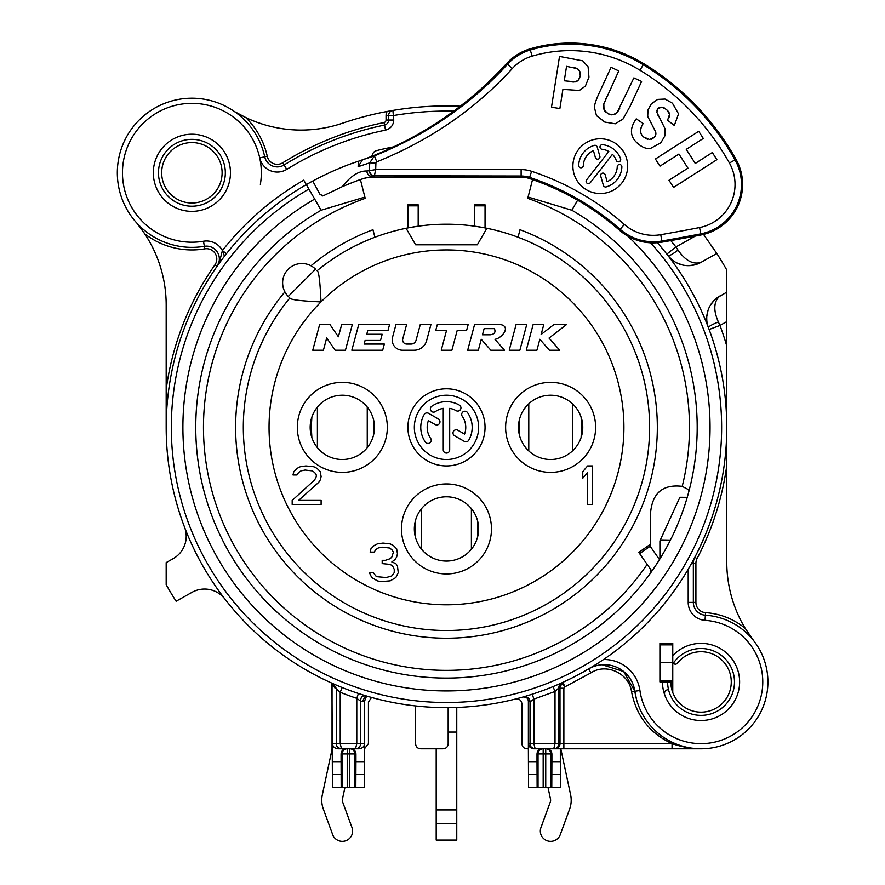<?xml version="1.0" encoding="UTF-8"?>
<svg xmlns="http://www.w3.org/2000/svg" width="885" height="885" viewBox="0 0 885 885"><rect width="100%" height="100%" fill="white"/><g stroke="black" fill="none" stroke-linecap="round" stroke-linejoin="round"><path stroke-width="1.33" d="M317.118 270.733A203.152 203.152 0 0 1 406.082 228.275L415.618 244.791L477.336 244.791L486.872 228.275A203.152 203.152 0 0 1 446.471 630.518A203.152 203.152 0 0 1 289.837 298.002A203.152 203.152 0 0 0 446.471 630.518A203.152 203.152 0 0 0 486.872 228.275A203.152 203.152 0 0 0 317.118 270.733L317.693 271.308C319.087 273.553 320.193 283.753 321.012 301.907A177.431 177.431 0 0 0 446.471 604.798A177.431 177.431 0 0 0 610.407 359.465A177.431 177.431 0 0 0 321.012 301.907C303.146 301.11 292.946 300.004 290.424 298.588L288.278 296.442L290.424 298.588M485.046 227.91L483.686 227.655L485.046 227.91M485.046 227.655L485.046 204.833L474.758 204.833L474.758 226.195L483.686 227.655M409.268 227.655L418.185 226.195L418.185 204.833L407.908 204.833L407.908 205.829L418.185 205.829M407.908 227.655L407.908 205.829M286.01 293.709L284.904 291.884A210.862 210.862 0 0 0 330.227 603.293A210.862 210.862 0 0 0 634.468 522.869A210.862 210.862 0 0 0 519.993 229.735L518.046 237.246A203.152 203.152 0 0 1 446.471 630.518A203.152 203.152 0 0 0 518.046 237.246M332.041 683.419L332.041 748.798A5.144 5.144 0 0 1 331.93 749.872L322.328 794.863A25.72 25.72 0 0 0 323.324 809.067L332.672 834.621A10.288 10.288 0 0 0 345.858 840.75A10.288 10.288 0 0 0 351.987 827.552L342.639 801.998A5.144 5.144 0 0 1 342.44 799.155L344.962 787.373M332.428 685.466L340.216 692.28L340.216 743.654L341.477 748.798L337.86 748.798L346.101 748.798C343.026 749.108 341.344 750.823 341.057 753.943L341.179 787.373L332.428 787.373L331.952 683.198M332.771 683.563L336.355 688.497L336.355 743.654C336.223 746.398 337.926 748.113 341.477 748.798L359.144 748.798L355.527 748.798L356.788 743.654L356.788 698.342L360.649 701.163C360.649 696.572 362.85 694.935 367.242 696.23L367.773 696.384M546.853 748.798C549.928 749.108 551.609 750.823 551.897 753.943L551.897 761.664L560.327 761.664L560.526 787.373L560.526 748.798L553.756 748.798L555.017 743.654L555.017 691.473L533.876 699.117L530.026 701.827L528.378 700.588L526.719 697.424L523.19 696.96M672.058 748.798L672.058 743.654C681.505 746.874 691.174 748.588 701.053 748.798L563.867 748.798L563.867 688.231L564.951 686.826L590.937 672.854C605.838 662.821 629.08 672.965 631.536 691.705C636.437 716.142 649.944 733.466 672.058 743.654L558.877 743.654C558.524 746.94 556.82 748.655 553.756 748.798L535.148 748.798C531.597 748.113 529.883 746.398 530.026 743.654L530.026 701.827A5.144 5.144 -95.4 0 0 523.466 696.882L532.294 694.194L533.876 699.117L533.876 743.654L535.148 748.798L533.799 748.798C530.292 748.19 528.555 746.475 528.566 743.654L528.522 787.373L528.378 748.798L527.095 748.798C523.898 748.566 522.183 746.851 521.951 743.654L521.951 703.995C521.431 700.278 519.296 698.619 515.535 699.017M563.867 748.798L554.862 748.798A5.144 5.144 -90 0 0 560.006 743.654L559.984 686.86L555.017 691.473L553.025 686.616M364.388 743.654L360.649 743.654C360.295 746.94 358.591 748.655 355.527 748.798L359.144 748.798C362.651 748.19 364.399 746.475 364.388 743.654L364.388 761.664L355.947 761.664L355.947 753.943L354.907 753.943A5.144 5.122 -90 0 0 349.785 748.798L349.785 753.943L347.219 753.943L347.219 748.798A5.144 5.122 -90 0 0 342.097 753.943L341.057 753.943M355.947 761.664L355.825 787.373L341.179 787.373M350.902 748.798C353.978 749.108 355.659 750.823 355.947 753.943M688.198 569.265A280.291 280.291 0 0 1 603.515 659.535A35.997 35.997 0 0 1 639.932 690.521A61.718 61.718 0 0 0 705.456 743.5A61.718 61.718 0 0 0 762.77 681.727A61.718 61.718 0 0 0 705.035 620.352A17.999 17.999 0 0 1 688.198 602.397L688.198 569.265M672.766 692.225L672.766 681.948L659.911 681.948L659.911 643.373L672.766 643.373L672.766 655.719A38.575 38.575 0 0 1 733.964 661.825A38.575 38.575 0 0 1 711.507 719.074A38.575 38.575 0 0 1 662.478 681.948L659.911 681.948L659.911 643.373L672.766 643.373L672.766 644.877L659.911 644.877M344.376 166.325A280.291 280.291 0 0 0 343.601 166.634A280.291 280.291 0 0 0 328.932 172.907M314.994 179.821L312.737 181.038A280.291 280.291 0 0 0 306.332 184.622L308.898 189.08L306.332 184.622A280.291 280.291 0 0 0 213.385 583.027A280.291 280.291 0 0 0 616.989 649.822A280.291 280.291 0 0 0 657.356 242.722A280.291 280.291 0 0 1 616.989 649.822A280.291 280.291 0 0 1 213.385 583.027A280.291 280.291 0 0 1 306.332 184.622L303.754 180.175A285.435 285.435 0 0 0 222.4 250.543L220.022 259.836L217.024 266.374A12.855 12.855 0 0 0 204.358 246.318A74.572 74.572 0 0 1 118.579 186.425A74.572 74.572 0 0 1 177.089 99.695A74.572 74.572 0 0 1 264.737 156.811A74.572 74.572 0 0 0 177.089 99.695A74.572 74.572 0 0 0 118.579 186.425A74.572 74.572 0 0 0 204.358 246.318L204.789 248.851A10.288 10.288 0 0 1 214.922 264.903A282.868 282.868 0 0 0 166.181 389.312L166.181 304.938A128.579 128.579 0 0 0 144.731 233.839L137.916 224.502M312.848 180.971L312.737 181.038C329.618 172.144 344.818 165.55 358.348 161.291L358.348 161.291A280.291 280.291 0 0 1 361.312 160.318L359.299 160.97M371.556 156.368A5.144 5.144 0 0 0 372.618 154.355A5.144 5.144 0 0 1 376.324 150.682A285.435 285.435 0 0 1 392.531 147.076L393.228 147.076M230.465 172.785A38.575 38.575 0 0 0 191.901 134.21A38.575 38.575 0 0 0 153.326 172.785A38.575 38.575 0 0 0 191.901 211.36A38.575 38.575 0 0 0 230.465 172.785M222.113 172.785A30.212 30.212 0 0 1 191.901 203.008A30.212 30.212 0 0 1 161.678 172.785A30.212 30.212 0 0 1 191.901 142.573A30.212 30.212 0 0 1 222.113 172.785M667.622 681.948A33.431 33.431 0 0 0 711.75 713.62A33.431 33.431 0 0 0 727.647 661.681A33.431 33.431 0 0 0 673.352 663.23L672.766 661.604L673.352 663.23A2.566 2.566 0 0 0 677.357 663.197A30.212 30.212 0 0 1 725.977 664.856A30.212 30.212 0 0 1 710.002 710.799A30.212 30.212 0 0 1 670.841 681.948M716.85 298.002L726.773 292.138L726.773 561.986A128.579 128.579 0 0 0 745.236 628.394L753.832 640.906M140.416 227.722L142.762 230.952M143.967 232.7L144.886 234.06M148.945 240.631L149.366 241.362M166.181 427.366L166.181 389.312M695.3 236.074L675.908 246.959L666.814 254.117A280.291 280.291 0 0 0 657.356 242.722A280.291 280.291 0 0 1 666.814 254.117L668.053 255.71A11.571 1.681 142.2 0 0 678.032 250.101C685.433 260.71 693.077 264.803 700.975 262.38L695.698 264.615M235.487 112.063L245.72 117.528A128.579 128.579 0 0 0 342.628 123.17A321.432 321.432 0 0 1 387.199 111.444L392.907 110.426L393.759 120.039C393.405 125.327 390.661 128.69 385.528 130.117A303.433 303.433 0 0 0 286.773 169.356A17.999 17.999 0 0 1 259.714 157.906A69.428 69.428 0 0 0 178.106 104.74A69.428 69.428 0 0 0 123.635 185.485A69.428 69.428 0 0 0 203.495 241.24A17.999 17.999 0 0 1 222.4 250.555L226.438 253.73L224.702 255.964M221.283 260.478L219.093 263.476M218.429 264.394L217.754 265.345M334.928 684.503L336.853 685.333M339.353 686.384L341.787 687.368M358.679 693.552L361.124 694.349M363.602 695.123L365.538 695.721M368.492 696.595L365.24 696.395L362.297 701.639L364.576 701.108L364.576 748.644L368.437 743.654L368.437 702.159L371.512 697.446M552.594 686.793L546.377 689.249M528.566 743.654L558.877 743.654L558.877 687.556A5.266 5.266 -113.2 0 1 561.975 682.755L555.802 685.455M563.026 682.28L571.71 678.131M580.283 673.651L592.784 666.438M596.656 664.038L598.736 662.699M600.716 661.405L603.515 659.535M689.481 567.053L690.61 565.072M590.937 672.854L588.636 668.927A30.853 30.853 0 0 1 634.844 691.24A66.862 66.862 0 0 0 705.832 748.633A66.862 66.862 0 0 0 767.914 681.716A66.862 66.862 0 0 0 705.367 615.219A12.855 12.855 0 0 1 693.342 602.397L693.342 563.314L691.594 563.314L694.802 557.351A280.291 280.291 0 0 0 709.128 329.485L708.409 327.594A280.291 280.291 0 0 0 668.053 255.71L671.969 259.759M694.935 264.825L688.619 265.677M682.446 264.98L676.815 262.922M703.553 234.414L716.828 253.486L700.975 262.38A25.72 25.72 0 0 1 668.053 255.71M670.764 240.609A291.862 291.862 0 0 1 675.908 246.959L678.032 250.101M572.462 403.781L572.462 450.941M528.776 450.941L528.776 403.781M471.395 508.632L471.395 549.242M421.559 549.242L421.559 508.632M317.405 447.666L317.405 407.067M367.253 407.067L367.253 447.666M311.575 422.045L311.863 417.123A135.007 135.007 0 0 0 311.863 437.61L311.531 431.482M581.323 420.994L581.091 417.123A135.007 135.007 0 0 1 581.091 437.61L581.434 430.652M415.364 520.856L415.364 537.018M446.471 496.795A32.148 32.148 0 0 1 478.619 528.942A32.148 32.148 0 0 1 446.471 561.079A32.148 32.148 0 0 1 414.335 528.942A32.148 32.148 0 0 1 446.471 496.795A32.148 32.148 0 0 0 414.335 528.942A32.148 32.148 0 0 0 446.471 561.079A32.148 32.148 0 0 0 478.619 528.942A32.148 32.148 0 0 0 446.471 496.795M374.908 237.246L372.95 229.735A210.862 210.862 0 0 0 310.989 265.788L312.859 266.927M287.171 295.247L288.278 296.442A19.282 19.282 0 0 1 288.278 269.173A19.282 19.282 0 0 1 315.558 269.173L314.385 268.089M360.405 179.6L365.195 198.362A243.01 243.01 0 0 0 253.962 575.659A243.01 243.01 0 0 0 647.156 564.398M650.663 546.974L650.663 511.84C652.765 492.591 663.274 484.095 682.213 486.352L688.198 489.471L689.039 490.81M682.213 486.352A243.01 243.01 0 0 0 527.759 198.362L532.538 179.6M662.035 242.136A51.43 51.43 0 0 1 619.378 230.133A262.292 262.292 0 0 0 573.281 197.764L565.449 193.616A262.292 262.292 0 0 0 529.241 178.471L529.595 177.398A263.42 263.42 0 0 1 620.119 229.281A50.301 50.301 0 0 0 661.836 241.019L662.035 242.136A1847.692 1847.692 0 0 0 701.008 234.979A51.43 51.43 0 0 0 736.021 159.333A262.292 262.292 0 0 0 643.882 63.764A141.434 141.434 0 0 0 529.971 48.907A51.43 51.43 0 0 0 506.607 63.554C476.595 96.365 441.726 122.783 402.022 142.806C387.519 149.985 373.946 155.793 361.29 160.229L374.41 155.882L369.753 162.818L369.377 170.705A5.144 4.923 83.3 0 0 374.3 176.026L363.713 178.471A25.72 25.72 0 0 1 363.846 178.427M364.742 178.15A25.72 25.72 0 0 1 371.822 177.155L371.822 176.314A5.144 4.901 -96.3 0 1 366.921 170.993C358.845 170.761 350.659 175.971 342.384 186.613C365.251 177.254 361.334 179.544 363.713 178.471A262.292 262.292 0 0 0 363.458 178.56M415.618 244.791L477.336 244.791M581.091 417.123A32.148 32.148 0 0 1 550.625 459.514A32.148 32.148 0 0 1 518.477 427.366A32.148 32.148 0 0 1 550.625 395.219A32.148 32.148 0 0 1 582.761 427.366A32.148 32.148 0 0 0 550.625 395.219A32.148 32.148 0 0 0 518.477 427.366A32.148 32.148 0 0 0 550.625 459.514A32.148 32.148 0 0 0 582.761 427.366M374.477 427.366A32.148 32.148 0 0 1 342.329 459.514A32.148 32.148 0 0 1 310.181 427.366A32.148 32.148 0 0 1 342.329 395.219A32.148 32.148 0 0 1 374.477 427.366A32.148 32.148 0 0 0 342.329 395.219A32.148 32.148 0 0 0 310.181 427.366A32.148 32.148 0 0 0 342.329 459.514A32.148 32.148 0 0 0 374.477 427.366M415.596 705.953L415.596 743.654C415.839 746.851 417.554 748.566 420.74 748.798L443.02 748.798C446.206 748.566 447.921 746.851 448.164 743.654L448.164 707.657M456.76 707.469L456.76 840.086L436.194 840.086L436.194 748.798M547.992 787.373L550.503 799.155A5.144 5.144 0 0 1 550.304 801.998L540.956 827.552A10.288 10.288 0 0 0 547.085 840.75A10.288 10.288 0 0 0 560.282 834.621L569.63 809.067A25.72 25.72 0 0 0 570.626 794.863L561.024 749.872A5.144 5.144 0 0 1 560.902 748.798M650.929 572.484L650.752 569.531M659.911 558.922L659.911 541.531A77.15 14.724 180 0 1 660.199 540.248L679.901 497.281L687.247 497.304M659.911 662.655L672.766 662.655L672.766 655.719M672.766 662.655L672.766 681.948M668.529 689.658C665.365 689.902 664.082 691.616 664.69 694.802M659.491 559.597L649.302 545.038L638.771 552.406L639.634 553.645L650.165 546.266M651.88 571.135L639.634 553.645M726.773 292.138L726.773 270.025A321.432 321.432 0 0 0 716.828 253.486M602.143 664.746L623.715 671.549L634.844 691.24L636.536 699.493M688.641 747.637L689.614 747.814M693.397 748.367L697.225 748.688M745.236 628.394A69.428 69.428 0 0 0 705.533 612.652A10.288 10.288 0 0 1 695.909 602.397L695.909 563.314L693.342 563.314A12.855 12.855 0 0 1 694.802 557.351A280.291 280.291 0 0 0 709.128 329.485L719.97 325.448L726.773 321.631M528.378 748.798L528.378 700.588M551.897 753.943L550.857 753.943A5.144 5.122 -90 0 0 545.735 748.798L545.735 753.943L543.169 753.943L543.169 748.798A5.144 5.122 -90 0 0 538.036 753.943L537.007 753.943L537.007 761.664L528.566 761.664M537.007 753.943C537.295 750.823 538.976 749.108 542.051 748.798M551.897 761.664L551.775 787.373L528.522 787.373M560.327 761.664L560.327 748.798M560.371 787.373L551.775 787.373M537.007 761.664L537.129 787.373M536.775 774.519L528.644 774.519M560.26 774.519L552.129 774.519M564.962 686.86L562.893 682.335L559.984 686.86C560.902 683.773 562.55 683.762 564.951 686.826M563.867 688.231L560.006 688.231M718.388 321.996A11.571 1.681 -20.9 0 0 708.409 327.594A25.72 25.72 0 0 1 719.859 296.021C713.675 301.497 713.188 310.159 718.388 321.996L719.97 325.448A291.862 291.862 0 0 1 726.773 346.002M707.358 324.087L706.993 322.14M706.816 316.365L707.989 310.48M710.611 304.86L714.649 299.882M184.545 527.139A25.72 25.72 0 0 1 173.095 558.712L166.181 562.594L166.181 584.708A321.432 321.432 0 0 0 176.126 601.247L191.979 592.342A25.72 25.72 0 0 1 224.901 599.023M650.552 242.811A275.147 275.147 0 0 1 616.181 643.948A275.147 275.147 0 0 1 218.473 581.39A275.147 275.147 0 0 1 308.898 189.08L321.111 210.232A250.72 250.72 0 0 0 254.415 588.525A250.72 250.72 0 0 0 638.539 588.525A250.72 250.72 0 0 0 571.832 210.232L577.617 200.209M387.199 111.444A7.711 7.711 0 0 0 386.048 115.493L386.048 120.039A2.566 2.566 0 0 1 383.99 122.55L384.51 125.073A308.577 308.577 0 0 0 284.063 164.986A12.855 12.855 0 0 1 264.737 156.811L259.714 157.906A69.428 69.428 0 0 1 260.356 184.39M386.048 115.493L388.615 115.493A5.144 5.144 0 0 1 392.907 110.426A321.432 321.432 0 0 1 460.244 106.222A321.432 321.432 0 0 0 392.907 110.426A5.144 5.144 0 0 0 388.615 115.493L388.615 120.039L393.759 120.039M385.539 130.106L384.51 125.073A5.144 5.144 0 0 0 388.615 120.039L386.048 120.039M262.325 124.077L257.568 122.473M253.276 120.836L252.468 120.504M245.466 117.395L244.105 116.743M242.501 115.935L239.016 114.076M376.324 150.682A5.144 5.144 0 0 0 372.618 154.355M343.601 166.634L341.223 167.586M352.584 182.454L349.287 183.748M360.295 198.472L364.885 197.101L364.354 194.766M364.885 197.101L321.111 210.232A250.72 250.72 0 0 0 254.415 588.525A250.72 250.72 0 0 0 638.539 588.525A250.72 250.72 0 0 0 571.832 210.232L528.079 197.045L528.599 194.766M543.6 183.715L542.262 183.184M541.266 182.797L540.613 182.553M352.319 182.553L350.482 183.272M349.332 183.726L348.723 183.969M347.916 184.301L347.849 184.323A262.292 262.292 0 0 0 346.212 184.998A262.292 262.292 0 0 1 347.849 184.323M342.384 186.613L323.567 195.651L320.105 194.611L312.737 181.038L320.105 194.611M528.079 197.067L532.881 198.494M537.239 199.811L541.2 200.995M544.784 202.079L548.036 203.063M550.99 203.948L553.213 204.623M346.599 202.588L348.734 201.946M352.252 200.895L356.102 199.733M529.241 178.471A25.72 25.72 0 0 0 521.121 177.155L521.121 176.026A26.849 26.849 0 0 1 529.595 177.398L531.62 171.303A269.848 269.848 0 0 1 624.356 224.447L619.378 230.133M371.822 177.155L521.121 177.155M624.356 224.447A43.874 43.874 0 0 0 660.752 234.691A1840.136 1840.136 0 0 0 699.559 227.556A43.874 43.874 0 0 0 729.428 163.028A254.736 254.736 0 0 0 639.955 70.214A133.878 133.878 0 0 0 532.128 56.153A43.874 43.874 0 0 0 512.249 68.587C475.444 109.065 430.287 140.162 376.778 161.855L375.915 163.039L369.753 162.818L358.137 166.701L358.348 161.291M369.377 170.705L366.921 170.993M322.074 195.939A2.566 2.566 0 0 0 322.793 195.917M375.915 163.039L375.683 169.599L369.476 170.661A5.144 4.735 46 0 0 374.399 175.772L375.683 169.599L521.121 169.599A33.265 33.265 0 0 1 531.62 171.303M551.488 107.218L559.873 108.545L562.904 89.385L579.387 90.458L585.416 86.055L588.956 77.128L588.094 66.829L582.784 60.855L559.519 56.419L551.488 107.218M611.059 67.337L599.543 92.239C596.302 99.22 594.576 104.253 594.388 107.317L596.468 115.614L604.831 122.086L615.285 123.789L622.952 119.099L630.253 105.979L641.592 81.464L633.892 77.891L617.099 112.528L613.239 114.773L608.338 113.922L604.024 109.884L603.802 103.987L618.77 70.9L611.059 67.337M636.26 118.833C629.401 128.48 629.888 136.688 637.698 143.47C642.101 147.308 646.327 148.979 650.386 148.503L660.896 142.728L664.923 135.781L665.111 128.911L656.913 112.417L657.953 108.645L661.703 107.162L666.648 109.552L669.536 114.276L667.589 120.238L674.326 125.482L678.541 113.877L672.445 103.213L665.044 99.065L657.71 99.408L651.305 103.888L647.986 109.961L647.709 116.422L655.409 131.345L655.84 134.431L654.469 137.186L649.535 139.487L643.638 137.02C639.711 133.613 639.556 129.121 643.174 123.546L636.26 118.833M655.409 159.012L659.978 166.159L678.928 154.045L687.944 168.139L669.005 180.263L673.573 187.41L716.894 159.687L712.325 152.541L695.267 163.448L686.251 149.355L703.298 138.447L698.73 131.29L655.409 159.012M627.664 166.148A27.391 27.391 0 0 0 600.284 138.768A27.391 27.391 0 0 0 572.894 166.148A27.391 27.391 0 0 0 600.284 193.538A27.391 27.391 0 0 0 627.664 166.148M566.544 66.342L577.44 68.676L579.819 71.442L580.272 75.9L578.502 79.96L575.383 81.885L564.265 80.789L566.544 66.342M586.589 179.92L608.814 151.479A16.97 16.97 0 0 0 602.054 149.277A2.312 2.312 0 0 1 599.997 146.733A2.312 2.312 0 0 1 602.541 144.675A21.605 21.605 0 0 1 620.584 158.769A2.312 2.312 0 0 1 619.201 161.734A2.312 2.312 0 0 1 616.225 160.351A16.97 16.97 0 0 0 612.453 154.333L590.229 182.775A2.312 2.312 0 0 1 586.987 183.173A2.312 2.312 0 0 1 586.589 179.92M594.322 145.383A21.605 21.605 0 0 0 578.69 165.395A2.312 2.312 0 0 0 580.925 167.796A2.312 2.312 0 0 0 583.315 165.561A16.97 16.97 0 0 1 593.426 150.627L595.395 157.519A2.312 2.312 0 0 0 598.26 159.112A2.312 2.312 0 0 0 599.853 156.247L597.187 146.976A2.312 2.312 0 0 0 594.322 145.383M607.143 181.679A16.97 16.97 0 0 0 617.243 166.745A2.312 2.312 0 0 1 619.633 164.51A2.312 2.312 0 0 1 621.867 166.911A21.605 21.605 0 0 1 606.236 186.912A2.312 2.312 0 0 1 603.371 185.33L600.716 176.06A2.312 2.312 0 0 1 602.298 173.195A2.312 2.312 0 0 1 605.163 174.787L607.143 181.679M358.137 166.701L362.396 159.953L361.312 160.318A280.291 280.291 0 0 0 359.233 160.993L362.396 159.953M361.323 160.218L360.649 160.473M506.607 63.554L507.514 64.24C471.351 104.021 426.99 134.564 374.41 155.882L376.778 161.855M521.121 169.599L521.121 176.026L374.399 175.772M574.011 82.017L571.909 81.918M577.518 80.889L576.478 81.52M579.863 77.548L579.266 78.887M580.228 72.703L580.394 74.163M578.359 69.329L579.144 70.225M573.978 67.592L576.168 68.167M603.802 103.987L604.389 102.306M605.406 99.872L607.077 96.177M603.504 108.191L603.404 106.266M606.313 112.727L604.931 111.388M611.834 114.862L610.219 114.607M615.905 113.623L614.644 114.353M619.799 108.125L618.217 110.957M641.747 134.852L640.795 132.65M640.596 130.217L641.26 127.252M647.709 139.288L645.773 138.514M653.03 138.447L651.426 139.199M655.597 135.328L655.165 136.235M655.774 132.473L655.907 133.491M653.307 127.506L653.738 128.237M654.668 129.874L655.409 131.345M669.503 115.846L668.905 117.805M668.219 111.222L669.126 112.782M663.142 107.439L664.779 108.18M658.982 107.771L660.177 107.284M656.891 110.968L657.234 109.762M658.562 116.411L657.389 114.01M336.234 748.544L337.86 748.798C334.353 748.19 332.605 746.475 332.616 743.654L332.572 787.373M358.414 693.464L356.788 698.342A285.435 285.435 0 0 1 340.216 692.28L342.13 687.512M364.576 748.644L364.576 787.373L355.825 787.373M364.388 761.664L364.432 787.373M366.478 696.285L364.576 701.108M340.825 774.519L332.694 774.519M341.057 761.664L332.616 761.664M364.31 774.519L356.179 774.519M474.581 324.507L467.689 350.217L478.331 350.217L481.263 339.287L490.832 350.217L504.494 350.217L494.936 339.287C501.673 338.402 511.541 326.476 500.291 324.507L474.581 324.507M482.469 334.795L484.128 328.623L494.405 328.623C495.877 332.262 494.461 334.32 490.179 334.795L482.469 334.795M509.218 350.217L519.86 350.217L526.752 324.507L516.11 324.507L509.218 350.217M526.254 350.217L536.907 350.217L539.828 339.287L549.419 350.217L559.685 350.217L549.032 338.081L566.577 324.507L553.966 324.507L541.133 334.441L543.788 324.507L533.146 324.507L526.254 350.217M468.187 324.507L437.334 324.507L435.674 330.68L446.471 330.68L441.239 350.217L451.892 350.217L457.125 330.68L466.539 330.68L468.187 324.507M430.94 324.507L420.286 324.507L416.072 340.238A5.144 5.144 0 0 1 411.105 344.055L406.746 344.055A4.115 4.115 0 0 1 402.763 338.866L406.613 324.507L395.971 324.507L392.542 337.273A10.288 10.288 0 0 0 402.487 350.217L414.18 350.217A12.855 12.855 0 0 0 426.603 340.692L430.94 324.507M389.577 324.507L358.724 324.507L351.832 350.217L382.685 350.217L384.344 344.055L364.133 344.055L365.096 340.448L380.528 340.448L382.176 334.276L366.755 334.276L367.717 330.68L387.929 330.68L389.577 324.507M352.33 324.507L341.687 324.507L338.391 336.787L329.939 324.507L319.651 324.507L312.759 350.217L323.412 350.217L326.698 337.937L335.149 350.217L345.438 350.217L352.33 324.507M592.408 504.505L592.408 465.941L587.585 465.941L582.761 471.683L582.761 478.243L587.585 472.501L587.585 504.505L592.408 504.505M395.849 577.551L398.261 572.628L397.453 566.057L395.849 563.601L391.834 561.964L395.042 559.497L396.657 557.03L397.453 553.756L396.657 548.833L393.438 545.547L390.23 543.899L382.995 543.08L377.364 543.899L374.156 545.547L370.937 548.833L370.14 552.107L374.156 552.107L375.76 549.651L378.172 548.003L382.187 547.184L389.422 548.003L391.834 549.651L393.438 552.107L391.834 557.03L390.23 558.678L385.406 560.316L382.187 560.316L382.187 563.601L390.23 564.42L392.63 566.057L394.245 569.343L394.245 572.628L391.834 575.914L386.203 577.551L377.364 576.732L375.76 575.914L373.348 572.628L369.333 572.628L371.744 577.551L377.364 580.837L380.583 581.655L390.23 580.837L395.849 577.551M292.183 500.412L292.183 504.505L321.111 504.505L321.111 500.412L298.61 500.412L318.7 482.347L320.315 479.891L321.111 476.606L320.315 471.683L317.095 468.397L313.887 466.76L305.845 465.941L300.225 466.76L297.006 468.397L293.798 471.683L292.99 474.968L297.006 474.968L298.61 472.501L301.022 470.864L305.048 470.046L312.272 470.864L314.684 472.501L316.299 474.968L316.299 476.606L314.684 479.891L292.183 500.412M478.619 427.366A32.148 32.148 0 0 1 446.471 459.514A32.148 32.148 0 0 1 414.335 427.366A32.148 32.148 0 0 1 446.471 395.219A32.148 32.148 0 0 1 478.619 427.366M485.046 427.366A38.575 38.575 0 0 0 446.471 388.792A38.575 38.575 0 0 0 407.908 427.366A38.575 38.575 0 0 0 446.471 465.941A38.575 38.575 0 0 0 485.046 427.366M443.263 449.868A3.219 3.219 0 0 0 446.471 453.076A3.219 3.219 0 0 0 449.691 449.868L449.691 408.35A19.282 19.282 0 0 1 456.118 410.662A3.219 3.219 0 0 0 460.51 409.49A3.219 3.219 0 0 0 459.337 405.098A25.72 25.72 0 0 0 431.725 406.303A3.219 3.219 0 0 0 430.94 410.773A3.219 3.219 0 0 0 435.409 411.569A19.282 19.282 0 0 1 443.263 408.35L443.263 449.868M464.548 434.092L457.822 430.21A3.219 3.219 0 0 0 453.441 431.382A3.219 3.219 0 0 0 454.613 435.774L464.359 441.405A3.219 3.219 0 0 0 468.74 440.221A25.72 25.72 0 0 0 467.545 412.62A3.219 3.219 0 0 0 463.065 411.824A3.219 3.219 0 0 0 462.269 416.304A19.282 19.282 0 0 1 464.548 434.092M424.203 414.512A25.72 25.72 0 0 0 425.408 442.113A3.219 3.219 0 0 0 429.889 442.909A3.219 3.219 0 0 0 430.674 438.429A19.282 19.282 0 0 1 428.395 420.64L435.154 424.534A3.219 3.219 0 0 0 439.546 423.362A3.219 3.219 0 0 0 438.363 418.97L428.594 413.328A3.219 3.219 0 0 0 424.203 414.512M477.59 537.018L477.59 520.856M519.506 419.28L519.506 435.453M373.437 435.453L373.437 419.28M485.046 205.829L474.758 205.829M347.219 787.373L347.219 753.943L342.097 753.943L342.097 787.373M354.907 787.373L354.907 753.943L349.785 753.943L349.785 787.373M362.297 701.639L360.649 701.163L360.649 743.654L332.616 743.654M453.684 111.156A316.288 316.288 0 0 0 393.759 115.493L388.615 115.493M158.47 172.785A33.431 33.431 0 0 1 191.901 139.354A33.431 33.431 0 0 1 225.332 172.785A33.431 33.431 0 0 1 191.901 206.216A33.431 33.431 0 0 1 158.47 172.785M144.731 233.839A77.15 77.15 0 0 0 204.789 248.851M383.99 122.55A311.155 311.155 0 0 0 282.713 162.796A10.288 10.288 0 0 1 267.248 156.258A77.15 77.15 0 0 0 245.72 117.528M214.922 264.903L217.024 266.374M222.4 250.543A17.999 17.999 0 0 1 224.325 256.451M360.339 743.654L359.498 743.654M359.41 743.654L358.259 743.654M446.471 573.945A45.002 45.002 0 0 0 491.474 528.942A45.002 45.002 0 0 0 446.471 483.94A45.002 45.002 0 0 0 401.48 528.942A45.002 45.002 0 0 0 446.471 573.945M387.331 427.366A45.002 45.002 0 0 1 342.329 472.369A45.002 45.002 0 0 1 297.327 427.366A45.002 45.002 0 0 1 342.329 382.364A45.002 45.002 0 0 1 387.331 427.366M595.627 427.366A45.002 45.002 0 0 1 550.625 472.369A45.002 45.002 0 0 1 505.623 427.366A45.002 45.002 0 0 1 550.625 382.364A45.002 45.002 0 0 1 595.627 427.366M315.558 269.173L288.278 296.442A19.282 19.282 0 0 1 288.278 269.173A19.282 19.282 0 0 1 315.558 269.173M456.76 732.083L448.164 732.083M456.76 809.919L436.194 809.919M456.76 823.437L436.194 823.437M672.766 680.432L659.911 680.432M670.266 540.414L660.199 540.248M687.214 497.403L679.901 497.281M660.653 557.705L659.911 557.705M695.909 563.314A10.288 10.288 0 0 1 697.081 558.546A282.868 282.868 0 0 0 726.773 465.422M697.081 558.546L694.802 557.351M695.909 602.397L688.198 602.397M705.533 612.652L705.367 615.219A66.862 66.862 0 0 1 767.914 681.716A66.862 66.862 0 0 1 705.832 748.633A66.862 66.862 0 0 1 634.844 691.24L639.932 690.521M705.035 620.352L705.367 615.219M631.536 691.705L634.844 691.24M543.169 787.373L543.169 753.943L538.036 753.943L538.036 787.373M550.857 787.373L550.857 753.943L545.735 753.943L545.735 787.373M556.776 743.654L557.605 743.654M557.76 743.654L558.557 743.654M314.684 199.103A263.575 263.575 0 0 0 231.881 580.405A263.575 263.575 0 0 0 619.356 626.326A263.575 263.575 0 0 0 627.963 236.229M220.022 259.836A5.144 3.496 -144 0 1 219.734 262.579L220.796 261.13M203.495 241.24L204.358 246.318M286.773 169.356L282.713 162.796M267.248 156.258L264.737 156.811M384.51 125.073A5.144 5.144 0 0 0 388.615 120.039M359.233 160.993A280.291 280.291 0 0 1 361.312 160.318M660.752 234.691L661.836 241.019A1846.564 1846.564 0 0 0 700.787 233.861A50.301 50.301 0 0 0 735.037 159.886A261.163 261.163 0 0 0 643.295 64.727A140.306 140.306 0 0 0 530.303 49.991A50.301 50.301 0 0 0 507.514 64.24L512.249 68.587M529.971 48.907L532.128 56.153M639.955 70.214L643.882 63.764M736.021 159.333L729.428 163.028M699.559 227.556L701.008 234.979M334.707 687.756L333.357 684.193L331.676 683.065M554.862 748.798L535.137 748.798M719.848 296.021L715.135 299.418M712.547 302.15L710.279 305.413M707.325 312.903L706.927 315.248M706.728 318.003L706.794 320.226M226.438 253.73L225.31 255.179M222.81 258.431L221.67 259.958M355.527 748.798L337.86 748.798"/></g></svg>
